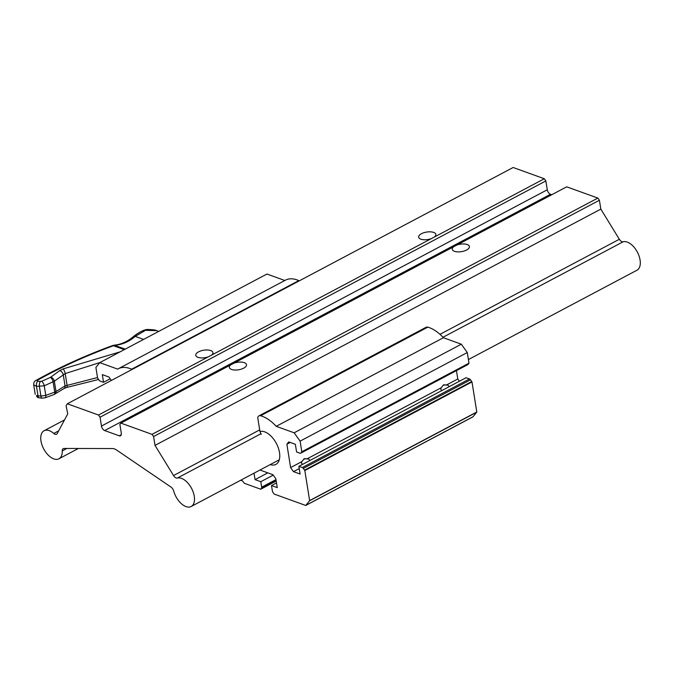 <?xml version="1.0" encoding="UTF-8"?>
<svg xmlns="http://www.w3.org/2000/svg" width="674" height="674" viewBox="0 0 674 674"><rect width="100%" height="100%" fill="white"/><g stroke="black" fill="none" stroke-linecap="round" stroke-linejoin="round"><path stroke-width="1.01" d="M258.926 415.875L426.103 327.269A5.973 3.319 62.1 0 1 427.779 327.151A35.874 19.959 62.1 0 1 443.399 337.725L461.328 344.195L467.284 352.536L300.107 441.141L294.15 432.801L276.222 426.33A35.874 19.959 62.1 0 0 260.602 415.757A5.973 3.319 62.1 0 0 258.926 415.875A5.973 3.319 62.1 0 0 257.746 417.72L259.953 431.495L261.234 434.393M468.986 363.168A2.991 1.66 62.1 0 1 468.834 363.429L301.657 452.035A2.991 1.66 62.1 0 0 301.809 451.774L468.986 363.168L467.284 352.536M468.834 363.429L468.034 364.423A1.988 1.112 62.1 0 1 467.832 364.592A1.988 1.112 62.1 0 1 467.579 364.659M456.45 370.624L457.789 378.982L459.415 381.257M298.885 466.332L466.071 377.726L469.483 378.957A1.988 1.112 62.1 0 1 470.503 379.816L471.733 381.535A2.991 1.66 62.1 0 1 471.994 381.947L304.817 470.553A2.991 1.66 62.1 0 0 304.555 470.149L303.325 468.422A1.988 1.112 62.1 0 0 302.306 467.562L298.885 466.332L300.124 474.033L293.502 471.64L290.612 467.588L286.871 444.225L288.742 441.891L295.355 444.276L296.594 451.976L300.006 453.206A1.988 1.112 62.1 0 0 300.655 453.198A1.988 1.112 62.1 0 0 300.857 453.029L301.657 452.035M476.804 411.983A2.982 1.66 62.1 0 1 476.653 412.235L309.476 500.841A2.982 1.66 62.1 0 0 309.627 500.588L476.804 411.983L471.994 381.947M476.653 412.235L473.047 416.726A3.993 2.224 62.1 0 1 472.929 416.861L305.752 505.466L274.141 494.059L272.978 492.433A1.988 1.112 62.1 0 1 272.389 491.043L271.512 485.566L277.258 487.639L275.834 478.767L272.936 474.715L259.97 470.031M111.378 380.439L108.918 377.002L102.305 374.609L103.535 382.31L100.123 381.08A1.988 1.112 62.1 0 1 99.103 380.22L97.873 378.493A2.991 1.66 62.1 0 1 97.604 378.089L95.902 367.448L99.752 362.646L266.929 274.04L284.832 280.502M99.752 362.646L117.68 369.116A35.874 19.959 62.1 0 1 118.295 368.762L285.481 280.157A35.874 19.959 62.1 0 1 298.801 280.603A5.973 3.319 62.1 0 1 299.273 280.847M449.137 386.699L448.176 385.216L443.627 384.803L441.108 387.82L440.72 389.168L441.832 390.575M457.789 378.982L446.601 384.905M309.821 460.544L308.861 459.053L304.311 458.64L301.792 461.656L290.612 467.588M441.108 387.82L307.285 458.741M301.792 461.656L301.404 463.004L302.516 464.411M276.197 481.034L260.737 489.223L244.3 483.292L242.665 481.009L240.643 480.276M110.191 378.78L103.535 382.31M118.295 368.762A35.874 19.959 62.1 0 1 131.624 369.217A5.973 3.319 62.1 0 1 132.096 369.462M443.399 337.725L276.222 426.33M461.328 344.195L294.15 432.801M290.25 442.439L286.871 444.225M299.256 468.599L293.502 471.64M309.476 500.841L305.87 505.332A3.993 2.224 62.1 0 1 305.752 505.466M276.5 482.921L271.512 485.566M254.022 473.182L255.058 479.627L260.796 481.699L261.672 487.176A1.988 1.112 62.1 0 1 261.487 488.288L260.737 489.223M267.814 472.862L255.058 479.627M273.223 475.111L260.796 481.699M309.627 500.588L304.817 470.553M301.809 451.774L300.107 441.141M270.232 464.597A18.341 10.203 -117.9 0 0 275.919 464.386A18.341 10.203 -117.9 0 0 276.871 444.444A18.341 10.203 -117.9 0 0 259.953 431.495A18.341 10.203 -117.9 0 1 276.871 444.444A18.341 10.203 -117.9 0 1 275.919 464.386L275.919 464.386A18.341 10.203 -117.9 0 1 270.232 464.597M442.986 385.343A5.089 2.207 170.9 0 1 447.014 384.972M303.671 459.179A5.089 2.207 170.9 0 1 307.698 458.817M143.596 339.41L135.213 336.385L134.581 335.652C140.933 331.06 145.635 329.022 148.676 329.544C152.981 329.637 155.635 329.999 156.638 330.648L145.508 330.319L135.213 336.385C129.037 341.701 122.171 344.684 114.622 345.332L113.459 345.728C85.657 355.914 60.247 367.473 37.23 380.414L37.5 381.341L41.611 381.332L50.474 377.364L59.674 370.649L63.137 368.897A3.791 1.011 70.8 0 1 65.201 373.573L54.341 381.172L44.24 385.806L36.497 386.362L33.7 384.862M37.997 397.576L36.497 395.478A3.791 2.688 -70.2 0 0 37.997 397.576L39.277 397.862A3.791 1.685 -84.2 0 1 38.005 395.79L40.92 396.085A3.791 1.685 -84.2 0 0 42.192 398.157L45.082 397.795A3.791 1.66 -109.9 0 0 45.773 395.385L54.754 392.125A3.791 1.66 -109.9 0 1 54.063 394.534L64.114 388.485A3.791 2.561 -121.6 0 0 65.041 385.924L97.519 377.55M63.137 368.897L120.132 351.845M99.954 362.536L65.201 373.573L67.063 385.157A3.791 1.129 -105.3 0 1 66.642 387.466L98.589 379.496M59.674 370.649A3.791 2.435 53.7 0 1 63.238 374.634L65.041 385.924L55.993 391.493A3.791 2.561 -121.6 0 1 55.066 394.054M50.777 377.187A3.791 2.435 53.7 0 1 54.341 381.172L55.993 391.493L54.754 392.125L53.103 381.838A3.791 1.533 65.9 0 0 50.474 377.364M41.611 381.332A3.791 1.533 65.9 0 1 44.24 385.806L45.773 395.385L40.92 396.085L39.395 386.573A3.791 1.736 94.2 0 1 40.406 381.551M37.5 381.341A3.791 1.736 94.2 0 0 36.497 386.362L38.005 395.79L36.497 395.478M37.23 380.414A3.791 1.988 -119.4 0 0 36.008 380.422L36.008 380.422C34.34 381.172 33.574 382.655 33.7 384.879L35.216 394.324M124.294 349.637L113.459 345.728A3.791 1.112 -110.1 0 0 112.802 345.484L114.142 345.189C121.345 344.481 128.161 341.297 134.581 335.652M125.212 349.149L114.622 345.332A3.791 1.533 -94.7 0 0 114.142 345.189M468.413 359.554L636.972 270.215A15.864 8.821 -117.9 0 0 637.798 252.961A15.864 8.821 -117.9 0 0 623.164 241.772A4.558 2.536 62.1 0 1 619.347 239.27L600.829 209.108L599.405 200.245L597.855 198.072L566.691 186.824L456.812 245.066A8.703 3.783 170.9 0 1 467.225 244.536A8.703 3.783 170.9 0 1 469.433 246.541A8.703 3.783 170.9 0 1 464.209 250.998A8.703 3.783 170.9 0 1 454.445 251.309A8.703 3.783 170.9 0 1 452.246 249.296A8.703 3.783 170.9 0 1 453.669 246.735L230.761 364.87A8.703 3.783 -9.1 0 0 229.337 367.44A8.703 3.783 -9.1 0 0 231.544 369.445A8.703 3.783 -9.1 0 0 241.3 369.141A8.703 3.783 -9.1 0 0 246.524 364.685A8.703 3.783 -9.1 0 0 244.325 362.671A8.703 3.783 -9.1 0 0 233.903 363.21M431.276 238.655L434.418 236.987A8.703 3.783 170.9 0 0 435.842 234.426A8.703 3.783 170.9 0 0 433.643 232.412A8.703 3.783 170.9 0 0 423.879 232.724A8.703 3.783 170.9 0 0 418.655 237.172A8.703 3.783 170.9 0 0 420.862 239.186A8.703 3.783 170.9 0 0 431.276 238.655L208.376 356.799A8.703 3.783 170.9 0 1 197.954 357.33A8.703 3.783 170.9 0 1 195.755 355.316A8.703 3.783 170.9 0 1 200.97 350.868A8.703 3.783 170.9 0 1 210.735 350.556A8.703 3.783 170.9 0 1 212.942 352.561A8.703 3.783 170.9 0 1 211.518 355.131M53.777 433.466A15.864 8.821 -117.9 0 0 44.08 430.753A15.864 8.821 -117.9 0 0 40.979 440.964A15.864 8.821 -117.9 0 0 48.334 455.22A15.864 8.821 -117.9 0 0 58.941 458.783A15.864 8.821 -117.9 0 0 62.269 450.889A4.558 2.536 62.1 0 1 63.221 448.631A4.558 2.536 62.1 0 1 63.946 448.454L112.474 448.547A11.955 6.647 62.1 0 1 116.577 450.03L171.028 487.1A4.558 2.536 62.1 0 1 173.74 491.119A15.864 8.821 -117.9 0 0 191.163 506.503A15.864 8.821 -117.9 0 0 191.989 489.24A15.864 8.821 -117.9 0 0 177.355 478.06A4.558 2.536 62.1 0 1 173.538 475.549L155.012 445.388L153.596 436.533L152.046 434.359L120.882 423.112L119.879 424.359L121.295 433.222A3.985 2.216 62.1 0 1 120.52 435.783A3.985 2.216 62.1 0 1 119.222 435.808L104.672 430.56A3.985 2.216 62.1 0 1 101.462 426.061L100.047 417.206L98.497 415.032L67.324 403.785L66.103 405.79L67.745 413.895L57.206 433.576A4.558 2.536 62.1 0 1 56.557 434.241A4.558 2.536 62.1 0 1 53.777 433.466L58.646 430.88M230.761 364.87L120.882 423.112M597.855 198.072L152.046 434.359M456.812 245.066L453.669 246.735M599.405 200.245L153.596 436.533M600.829 209.108L155.012 445.388M551.762 194.735L550.481 194.28A3.985 2.216 62.1 0 1 547.271 189.782L545.856 180.918L544.306 178.745L513.141 167.497L67.324 403.785M544.306 178.745L434.418 236.987M208.376 356.799L98.497 415.032M545.856 180.918L100.047 417.206M298.801 280.603L131.624 369.217M427.779 327.151L260.602 415.757M468.034 364.423L300.857 453.029M469.483 378.957L302.306 467.562M470.503 379.816L303.325 468.422M471.733 381.535L304.555 470.149M473.047 416.726L305.87 505.332M275.969 479.602L261.672 487.176M276.121 480.537L261.487 488.288M121.269 434.73L119.222 435.808M619.347 239.27L439.987 334.329M259.701 429.886L173.538 475.549M623.164 241.772L442.986 337.27M260.948 433.753L177.355 478.06M66.852 448.463L62.269 450.889M547.271 189.782L101.462 426.061M550.481 194.28L104.672 430.56M467.832 364.592L300.655 453.198M36.008 380.422C59.219 367.381 84.814 355.729 112.802 345.484M42.192 398.157L39.277 397.862M54.063 394.534L45.082 397.795M64.114 388.485L66.642 387.466M156.638 330.648L158.71 331.397M64.519 419.919L44.08 430.753M279.28 459.794L191.163 506.503M78.361 448.488L58.941 458.783"/></g></svg>
